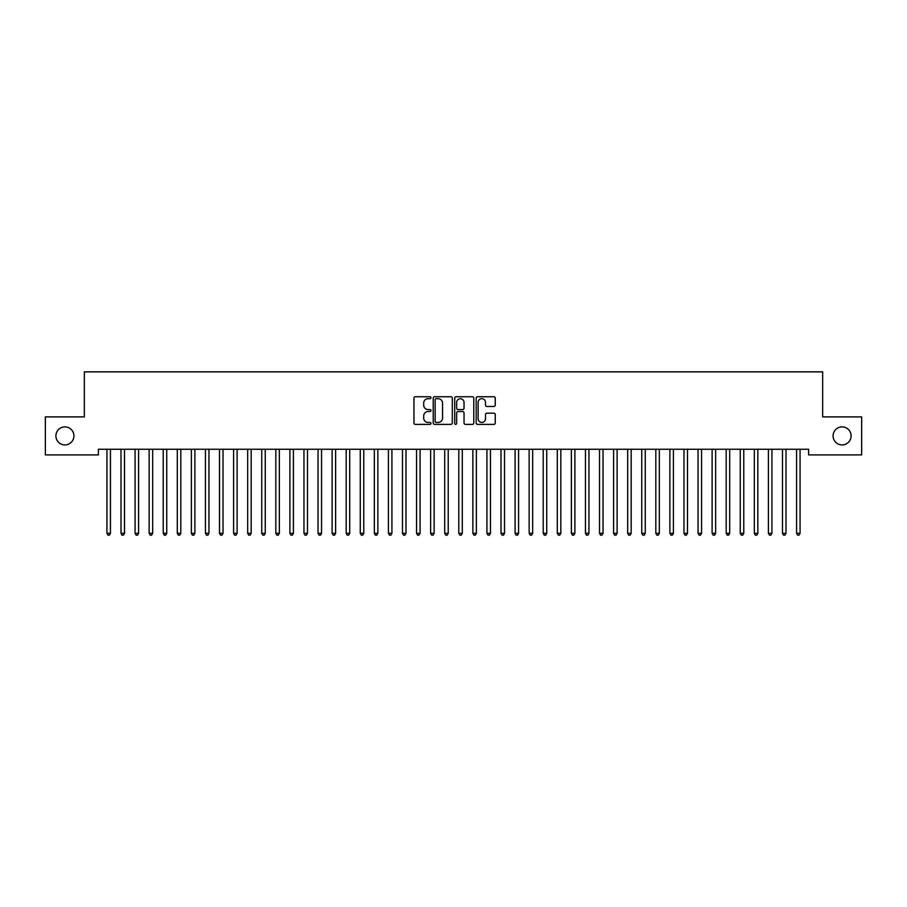 <?xml version="1.0" encoding="UTF-8"?>
<svg xmlns="http://www.w3.org/2000/svg" width="907" height="907" viewBox="0 0 907 907"><rect width="100%" height="100%" fill="white"/><g stroke="black" fill="none" stroke-linecap="round" stroke-linejoin="round"><path stroke-width="1.36" d="M430.984 397.708A0.964 0.964 0 0 0 430.02 396.744L415.338 396.744A1.383 1.383 0 0 0 413.955 398.128L413.955 422.991A1.383 1.383 0 0 0 415.338 424.374L430.02 424.374A0.964 0.964 0 0 0 430.984 423.41A0.964 0.964 0 0 0 430.02 422.435L428.115 422.435A4.422 4.422 0 0 1 423.694 418.025L423.694 415.95A4.422 4.422 0 0 1 428.115 411.529L430.02 411.529A0.964 0.964 0 0 0 430.984 410.565A0.964 0.964 0 0 0 430.02 409.59L428.115 409.59A4.422 4.422 0 0 1 423.694 405.168L423.694 403.105A4.422 4.422 0 0 1 428.115 398.683L430.02 398.683A0.964 0.964 0 0 0 430.984 397.708M833.079 435.893A9.002 9.002 0 0 0 842.081 444.906A9.002 9.002 0 0 0 851.095 435.893A9.002 9.002 0 0 0 842.081 426.891A9.002 9.002 0 0 0 833.079 435.893M55.905 435.893A9.002 9.002 0 0 0 64.919 444.906A9.002 9.002 0 0 0 73.921 435.893A9.002 9.002 0 0 0 64.919 426.891A9.002 9.002 0 0 0 55.905 435.893M493.873 406.483A1.383 1.383 0 0 0 495.256 405.1L495.256 398.128A1.383 1.383 0 0 0 493.873 396.744L477.57 396.744A1.383 1.383 0 0 0 476.186 398.128L476.186 422.991A1.383 1.383 0 0 0 477.57 424.374L493.873 424.374A1.383 1.383 0 0 0 495.256 422.991L495.256 414.567A1.383 1.383 0 0 0 493.873 413.184L486.9 413.184A1.383 1.383 0 0 0 485.517 414.567L485.517 418.751A3.696 3.696 0 0 1 481.821 422.435A3.696 3.696 0 0 1 478.125 418.751L478.125 402.379A3.696 3.696 0 0 1 481.821 398.683A3.696 3.696 0 0 1 485.517 402.379L485.517 405.1A1.383 1.383 0 0 0 486.9 406.483L493.873 406.483M808.591 449.26L98.409 449.26L98.409 454.895L45.35 454.895L45.35 416.891L84.34 416.891L84.34 371.859L822.66 371.859L822.66 416.891L861.65 416.891L861.65 454.895L808.591 454.895L808.591 449.26M452.287 398.128A1.383 1.383 0 0 0 450.915 396.744L434.612 396.744A1.383 1.383 0 0 0 433.229 398.128L433.229 422.991A1.383 1.383 0 0 0 434.612 424.374L450.915 424.374A1.383 1.383 0 0 0 452.287 422.991L452.287 398.128M456.085 396.744L472.388 396.744A1.383 1.383 0 0 1 473.771 398.128L473.771 422.991A1.383 1.383 0 0 1 472.388 424.374L465.416 424.374A1.383 1.383 0 0 1 464.033 422.991L464.033 412.912A1.383 1.383 0 0 0 462.649 411.529L458.024 411.529A1.383 1.383 0 0 0 456.64 412.912L456.64 423.41A0.964 0.964 0 0 1 455.677 424.374A0.964 0.964 0 0 1 454.713 423.41L454.713 398.128A1.383 1.383 0 0 1 456.085 396.744M436.131 398.683A0.964 0.964 0 0 0 435.156 399.647L435.156 421.472A0.964 0.964 0 0 0 436.131 422.435L438.126 422.435A4.422 4.422 0 0 0 442.548 418.025L442.548 403.105A4.422 4.422 0 0 0 438.126 398.683L436.131 398.683M464.033 402.447A3.696 3.696 0 0 0 460.337 398.751A3.696 3.696 0 0 0 456.64 402.447L456.64 408.207A1.383 1.383 0 0 0 458.024 409.59L462.649 409.59A1.383 1.383 0 0 0 464.033 408.207L464.033 402.447M106.822 449.475A1.406 1.406 -179.6 0 1 106.924 449.997A1.406 1.406 179.6 0 0 106.822 449.475L106.743 449.26M110.631 449.26L110.541 449.475A1.406 1.406 179.6 0 0 110.439 449.997L110.439 533.316L106.924 533.316L106.924 449.997M110.439 533.316L109.384 535.141L107.978 535.141L106.924 533.316M120.892 449.475A1.406 1.406 -179.6 0 1 120.994 449.997A1.406 1.406 179.6 0 0 120.892 449.475L120.812 449.26M134.973 449.475A1.406 1.406 -179.6 0 1 135.075 449.997A1.406 1.406 179.6 0 0 134.973 449.475L134.882 449.26M124.701 449.26L124.622 449.475A1.406 1.406 179.6 0 0 124.52 449.997L124.52 533.316L120.994 533.316L120.994 449.997M124.52 533.316L123.465 535.141L122.06 535.141L120.994 533.316M138.771 449.26L138.692 449.475A1.406 1.406 179.6 0 0 138.59 449.997L138.59 533.316L135.075 533.316L135.075 449.997M138.59 533.316L137.535 535.141L136.129 535.141L135.075 533.316M149.043 449.475A1.406 1.406 -179.6 0 1 149.145 449.997A1.406 1.406 179.6 0 0 149.043 449.475L148.963 449.26M163.124 449.475A1.406 1.406 -179.6 0 1 163.226 449.997A1.406 1.406 179.6 0 0 163.124 449.475L163.033 449.26M152.852 449.26L152.761 449.475A1.406 1.406 179.6 0 0 152.671 449.997L152.671 533.316L149.145 533.316L149.145 449.997M152.671 533.316L151.605 535.141L150.199 535.141L149.145 533.316M166.922 449.26L166.843 449.475A1.406 1.406 179.6 0 0 166.741 449.997L166.741 533.316L163.226 533.316L163.226 449.997M166.741 533.316L165.686 535.141L164.28 535.141L163.226 533.316M177.194 449.475A1.406 1.406 -179.6 0 1 177.296 449.997A1.406 1.406 179.6 0 0 177.194 449.475L177.114 449.26M181.003 449.26L180.912 449.475A1.406 1.406 179.6 0 0 180.81 449.997L180.81 533.316L177.296 533.316L177.296 449.997M180.81 533.316L179.756 535.141L178.35 535.141L177.296 533.316M191.264 449.475A1.406 1.406 -179.6 0 1 191.366 449.997A1.406 1.406 179.6 0 0 191.264 449.475L191.184 449.26M195.073 449.26L194.994 449.475A1.406 1.406 179.6 0 0 194.892 449.997L194.892 533.316L191.366 533.316L191.366 449.997M194.892 533.316L193.837 535.141L192.42 535.141L191.366 533.316M205.345 449.475A1.406 1.406 -179.6 0 1 205.447 449.997A1.406 1.406 179.6 0 0 205.345 449.475L205.254 449.26M209.143 449.26L209.064 449.475A1.406 1.406 179.6 0 0 208.961 449.997L208.961 533.316L205.447 533.316L205.447 449.997M208.961 533.316L207.907 535.141L206.501 535.141L205.447 533.316M219.415 449.475A1.406 1.406 -179.6 0 1 219.517 449.997A1.406 1.406 179.6 0 0 219.415 449.475L219.335 449.26M223.224 449.26L223.133 449.475A1.406 1.406 179.6 0 0 223.031 449.997L223.031 533.316L219.517 533.316L219.517 449.997M223.031 533.316L221.977 535.141L220.571 535.141L219.517 533.316M233.484 449.475A1.406 1.406 -179.6 0 1 233.587 449.997A1.406 1.406 179.6 0 0 233.484 449.475L233.405 449.26M237.294 449.26L237.215 449.475A1.406 1.406 179.6 0 0 237.112 449.997L237.112 533.316L233.587 533.316L233.587 449.997M237.112 533.316L236.058 535.141L234.652 535.141L233.587 533.316M247.566 449.475A1.406 1.406 -179.6 0 1 247.668 449.997A1.406 1.406 179.6 0 0 247.566 449.475L247.486 449.26M251.364 449.26L251.284 449.475A1.406 1.406 179.6 0 0 251.182 449.997L251.182 533.316L247.668 533.316L247.668 449.997M251.182 533.316L250.128 535.141L248.722 535.141L247.668 533.316M261.635 449.475A1.406 1.406 -179.6 0 1 261.738 449.997A1.406 1.406 179.6 0 0 261.635 449.475L261.556 449.26M265.445 449.26L265.366 449.475A1.406 1.406 179.6 0 0 265.263 449.997L265.263 533.316L261.738 533.316L261.738 449.997M265.263 533.316L264.198 535.141L262.792 535.141L261.738 533.316M275.717 449.475A1.406 1.406 -179.6 0 1 275.819 449.997A1.406 1.406 179.6 0 0 275.717 449.475L275.626 449.26M279.515 449.26L279.435 449.475A1.406 1.406 179.6 0 0 279.333 449.997L279.333 533.316L275.819 533.316L275.819 449.997M279.333 533.316L278.279 535.141L276.873 535.141L275.819 533.316M289.786 449.475A1.406 1.406 -179.6 0 1 289.889 449.997A1.406 1.406 179.6 0 0 289.786 449.475L289.707 449.26M293.596 449.26L293.505 449.475A1.406 1.406 179.6 0 0 293.403 449.997L293.403 533.316L289.889 533.316L289.889 449.997M293.403 533.316L292.349 535.141L290.943 535.141L289.889 533.316M303.856 449.475A1.406 1.406 -179.6 0 1 303.958 449.997A1.406 1.406 179.6 0 0 303.856 449.475L303.777 449.26M307.666 449.26L307.586 449.475A1.406 1.406 179.6 0 0 307.484 449.997L307.484 533.316L303.958 533.316L303.958 449.997M307.484 533.316L306.43 535.141L305.013 535.141L303.958 533.316M317.938 449.475A1.406 1.406 -179.6 0 1 318.04 449.997A1.406 1.406 179.6 0 0 317.938 449.475L317.847 449.26M321.736 449.26L321.656 449.475A1.406 1.406 179.6 0 0 321.554 449.997L321.554 533.316L318.04 533.316L318.04 449.997M321.554 533.316L320.5 535.141L319.094 535.141L318.04 533.316M332.007 449.475A1.406 1.406 -179.6 0 1 332.109 449.997A1.406 1.406 179.6 0 0 332.007 449.475L331.928 449.26M335.817 449.26L335.726 449.475A1.406 1.406 179.6 0 0 335.624 449.997L335.624 533.316L332.109 533.316L332.109 449.997M335.624 533.316L334.57 535.141L333.164 535.141L332.109 533.316M346.089 449.475A1.406 1.406 -179.6 0 1 346.179 449.997A1.406 1.406 179.6 0 0 346.089 449.475L345.998 449.26M349.887 449.26L349.807 449.475A1.406 1.406 179.6 0 0 349.705 449.997L349.705 533.316L346.179 533.316L346.179 449.997M349.705 533.316L348.651 535.141L347.245 535.141L346.179 533.316M360.158 449.475A1.406 1.406 -179.6 0 1 360.26 449.997A1.406 1.406 179.6 0 0 360.158 449.475L360.079 449.26M363.968 449.26L363.877 449.475A1.406 1.406 179.6 0 0 363.775 449.997L363.775 533.316L360.26 533.316L360.26 449.997M363.775 533.316L362.721 535.141L361.315 535.141L360.26 533.316M374.228 449.475A1.406 1.406 -179.6 0 1 374.33 449.997A1.406 1.406 179.6 0 0 374.228 449.475L374.149 449.26M378.038 449.26L377.958 449.475A1.406 1.406 179.6 0 0 377.856 449.997L377.856 533.316L374.33 533.316L374.33 449.997M377.856 533.316L376.79 535.141L375.385 535.141L374.33 533.316M388.309 449.475A1.406 1.406 -179.6 0 1 388.411 449.997A1.406 1.406 179.6 0 0 388.309 449.475L388.219 449.26M392.107 449.26L392.028 449.475A1.406 1.406 179.6 0 0 391.926 449.997L391.926 533.316L388.411 533.316L388.411 449.997M391.926 533.316L390.872 535.141L389.466 535.141L388.411 533.316M402.379 449.475A1.406 1.406 -179.6 0 1 402.481 449.997A1.406 1.406 179.6 0 0 402.379 449.475L402.3 449.26M406.189 449.26L406.098 449.475A1.406 1.406 179.6 0 0 405.996 449.997L405.996 533.316L402.481 533.316L402.481 449.997M405.996 533.316L404.941 535.141L403.536 535.141L402.481 533.316M416.449 449.475A1.406 1.406 -179.6 0 1 416.551 449.997A1.406 1.406 179.6 0 0 416.449 449.475L416.37 449.26M420.258 449.26L420.179 449.475A1.406 1.406 179.6 0 0 420.077 449.997L420.077 533.316L416.551 533.316L416.551 449.997M420.077 533.316L419.023 535.141L417.605 535.141L416.551 533.316M430.53 449.475A1.406 1.406 -179.6 0 1 430.632 449.997A1.406 1.406 179.6 0 0 430.53 449.475L430.44 449.26M434.328 449.26L434.249 449.475A1.406 1.406 179.6 0 0 434.147 449.997L434.147 533.316L430.632 533.316L430.632 449.997M434.147 533.316L433.093 535.141L431.687 535.141L430.632 533.316M444.6 449.475A1.406 1.406 -179.6 0 1 444.702 449.997A1.406 1.406 179.6 0 0 444.6 449.475L444.521 449.26M448.409 449.26L448.319 449.475A1.406 1.406 179.6 0 0 448.217 449.997L448.217 533.316L444.702 533.316L444.702 449.997M448.217 533.316L447.162 535.141L445.756 535.141L444.702 533.316M458.681 449.475A1.406 1.406 -179.6 0 1 458.783 449.997A1.406 1.406 179.6 0 0 458.681 449.475L458.591 449.26M462.479 449.26L462.4 449.475A1.406 1.406 179.6 0 0 462.298 449.997L462.298 533.316L458.783 533.316L458.783 449.997M462.298 533.316L461.244 535.141L459.838 535.141L458.783 533.316M472.751 449.475A1.406 1.406 -179.6 0 1 472.853 449.997A1.406 1.406 179.6 0 0 472.751 449.475L472.672 449.26M476.56 449.26L476.47 449.475A1.406 1.406 179.6 0 0 476.368 449.997L476.368 533.316L472.853 533.316L472.853 449.997M476.368 533.316L475.313 535.141L473.908 535.141L472.853 533.316M486.821 449.475A1.406 1.406 -179.6 0 1 486.923 449.997A1.406 1.406 179.6 0 0 486.821 449.475L486.742 449.26M490.63 449.26L490.551 449.475A1.406 1.406 179.6 0 0 490.449 449.997L490.449 533.316L486.923 533.316L486.923 449.997M490.449 533.316L489.395 535.141L487.977 535.141L486.923 533.316M500.902 449.475A1.406 1.406 -179.6 0 1 501.004 449.997A1.406 1.406 179.6 0 0 500.902 449.475L500.811 449.26M504.7 449.26L504.621 449.475A1.406 1.406 179.6 0 0 504.519 449.997L504.519 533.316L501.004 533.316L501.004 449.997M504.519 533.316L503.464 535.141L502.059 535.141L501.004 533.316M514.972 449.475A1.406 1.406 -179.6 0 1 515.074 449.997A1.406 1.406 179.6 0 0 514.972 449.475L514.893 449.26M518.781 449.26L518.691 449.475A1.406 1.406 179.6 0 0 518.589 449.997L518.589 533.316L515.074 533.316L515.074 449.997M518.589 533.316L517.534 535.141L516.128 535.141L515.074 533.316M529.042 449.475A1.406 1.406 -179.6 0 1 529.144 449.997A1.406 1.406 179.6 0 0 529.042 449.475L528.962 449.26M532.851 449.26L532.772 449.475A1.406 1.406 179.6 0 0 532.67 449.997L532.67 533.316L529.144 533.316L529.144 449.997M532.67 533.316L531.615 535.141L530.21 535.141L529.144 533.316M543.123 449.475A1.406 1.406 -179.6 0 1 543.225 449.997A1.406 1.406 179.6 0 0 543.123 449.475L543.032 449.26M546.921 449.26L546.842 449.475A1.406 1.406 179.6 0 0 546.74 449.997L546.74 533.316L543.225 533.316L543.225 449.997M546.74 533.316L545.685 535.141L544.279 535.141L543.225 533.316M557.193 449.475A1.406 1.406 -179.6 0 1 557.295 449.997A1.406 1.406 179.6 0 0 557.193 449.475L557.113 449.26M561.002 449.26L560.911 449.475A1.406 1.406 179.6 0 0 560.821 449.997L560.821 533.316L557.295 533.316L557.295 449.997M560.821 533.316L559.755 535.141L558.349 535.141L557.295 533.316M571.274 449.475A1.406 1.406 -179.6 0 1 571.376 449.997A1.406 1.406 179.6 0 0 571.274 449.475L571.183 449.26M575.072 449.26L574.993 449.475A1.406 1.406 179.6 0 0 574.891 449.997L574.891 533.316L571.376 533.316L571.376 449.997M574.891 533.316L573.836 535.141L572.43 535.141L571.376 533.316M585.344 449.475A1.406 1.406 -179.6 0 1 585.446 449.997A1.406 1.406 179.6 0 0 585.344 449.475L585.264 449.26M589.153 449.26L589.062 449.475A1.406 1.406 179.6 0 0 588.96 449.997L588.96 533.316L585.446 533.316L585.446 449.997M588.96 533.316L587.906 535.141L586.5 535.141L585.446 533.316M599.414 449.475A1.406 1.406 -179.6 0 1 599.516 449.997A1.406 1.406 179.6 0 0 599.414 449.475L599.334 449.26M603.223 449.26L603.144 449.475A1.406 1.406 179.6 0 0 603.042 449.997L603.042 533.316L599.516 533.316L599.516 449.997M603.042 533.316L601.987 535.141L600.57 535.141L599.516 533.316M613.495 449.475A1.406 1.406 -179.6 0 1 613.597 449.997A1.406 1.406 179.6 0 0 613.495 449.475L613.404 449.26M617.293 449.26L617.213 449.475A1.406 1.406 179.6 0 0 617.111 449.997L617.111 533.316L613.597 533.316L613.597 449.997M617.111 533.316L616.057 535.141L614.651 535.141L613.597 533.316M627.565 449.475A1.406 1.406 -179.6 0 1 627.667 449.997A1.406 1.406 179.6 0 0 627.565 449.475L627.485 449.26M631.374 449.26L631.283 449.475A1.406 1.406 179.6 0 0 631.181 449.997L631.181 533.316L627.667 533.316L627.667 449.997M631.181 533.316L630.127 535.141L628.721 535.141L627.667 533.316M641.634 449.475A1.406 1.406 -179.6 0 1 641.737 449.997A1.406 1.406 179.6 0 0 641.634 449.475L641.555 449.26M645.444 449.26L645.365 449.475A1.406 1.406 179.6 0 0 645.262 449.997L645.262 533.316L641.737 533.316L641.737 449.997M645.262 533.316L644.208 535.141L642.802 535.141L641.737 533.316M655.716 449.475A1.406 1.406 -179.6 0 1 655.818 449.997A1.406 1.406 179.6 0 0 655.716 449.475L655.636 449.26M659.514 449.26L659.434 449.475A1.406 1.406 179.6 0 0 659.332 449.997L659.332 533.316L655.818 533.316L655.818 449.997M659.332 533.316L658.278 535.141L656.872 535.141L655.818 533.316M669.785 449.475A1.406 1.406 -179.6 0 1 669.888 449.997A1.406 1.406 179.6 0 0 669.785 449.475L669.706 449.26M673.595 449.26L673.516 449.475A1.406 1.406 179.6 0 0 673.413 449.997L673.413 533.316L669.888 533.316L669.888 449.997M673.413 533.316L672.348 535.141L670.942 535.141L669.888 533.316M683.867 449.475A1.406 1.406 -179.6 0 1 683.969 449.997A1.406 1.406 179.6 0 0 683.867 449.475L683.776 449.26M687.665 449.26L687.585 449.475A1.406 1.406 179.6 0 0 687.483 449.997L687.483 533.316L683.969 533.316L683.969 449.997M687.483 533.316L686.429 535.141L685.023 535.141L683.969 533.316M697.937 449.475A1.406 1.406 -179.6 0 1 698.039 449.997A1.406 1.406 179.6 0 0 697.937 449.475L697.857 449.26M701.746 449.26L701.655 449.475A1.406 1.406 179.6 0 0 701.553 449.997L701.553 533.316L698.039 533.316L698.039 449.997M701.553 533.316L700.499 535.141L699.093 535.141L698.039 533.316M712.006 449.475A1.406 1.406 -179.6 0 1 712.108 449.997A1.406 1.406 179.6 0 0 712.006 449.475L711.927 449.26M715.816 449.26L715.736 449.475A1.406 1.406 179.6 0 0 715.634 449.997L715.634 533.316L712.108 533.316L712.108 449.997M715.634 533.316L714.58 535.141L713.163 535.141L712.108 533.316M726.088 449.475A1.406 1.406 -179.6 0 1 726.19 449.997A1.406 1.406 179.6 0 0 726.088 449.475L725.997 449.26M729.886 449.26L729.806 449.475A1.406 1.406 179.6 0 0 729.704 449.997L729.704 533.316L726.19 533.316L726.19 449.997M729.704 533.316L728.65 535.141L727.244 535.141L726.19 533.316M740.157 449.475A1.406 1.406 -179.6 0 1 740.259 449.997A1.406 1.406 179.6 0 0 740.157 449.475L740.078 449.26M743.967 449.26L743.876 449.475A1.406 1.406 179.6 0 0 743.774 449.997L743.774 533.316L740.259 533.316L740.259 449.997M743.774 533.316L742.72 535.141L741.314 535.141L740.259 533.316M754.239 449.475A1.406 1.406 -179.6 0 1 754.329 449.997A1.406 1.406 179.6 0 0 754.239 449.475L754.148 449.26M758.037 449.26L757.957 449.475A1.406 1.406 179.6 0 0 757.855 449.997L757.855 533.316L754.329 533.316L754.329 449.997M757.855 533.316L756.801 535.141L755.395 535.141L754.329 533.316M768.308 449.475A1.406 1.406 -179.6 0 1 768.41 449.997A1.406 1.406 179.6 0 0 768.308 449.475L768.229 449.26M772.118 449.26L772.027 449.475A1.406 1.406 179.6 0 0 771.925 449.997L771.925 533.316L768.41 533.316L768.41 449.997M771.925 533.316L770.871 535.141L769.465 535.141L768.41 533.316M782.378 449.475A1.406 1.406 -179.6 0 1 782.48 449.997A1.406 1.406 179.6 0 0 782.378 449.475L782.299 449.26M786.188 449.26L786.108 449.475A1.406 1.406 179.6 0 0 786.006 449.997L786.006 533.316L782.48 533.316L782.48 449.997M786.006 533.316L784.94 535.141L783.535 535.141L782.48 533.316M796.459 449.475A1.406 1.406 -179.6 0 1 796.561 449.997A1.406 1.406 179.6 0 0 796.459 449.475L796.369 449.26M800.257 449.26L800.178 449.475A1.406 1.406 179.6 0 0 800.076 449.997L800.076 533.316L796.561 533.316L796.561 449.997M800.076 533.316L799.022 535.141L797.616 535.141L796.561 533.316"/></g></svg>
